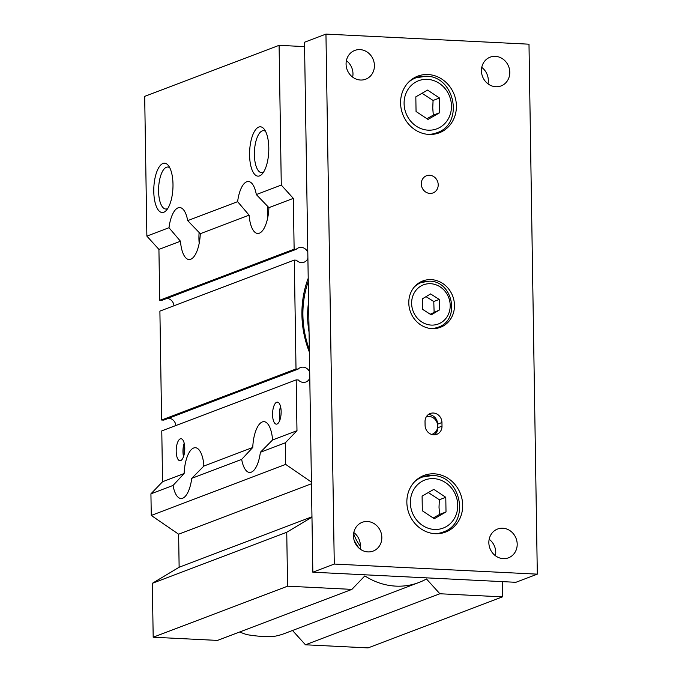 <?xml version="1.0" encoding="UTF-8"?>
<svg xmlns="http://www.w3.org/2000/svg" width="682" height="682" viewBox="0 0 682 682"><rect width="100%" height="100%" fill="white"/><g stroke="black" fill="none" stroke-linecap="round" stroke-linejoin="round"><path stroke-width="1.02" d="M309.057 332.134A91.038 82.769 -110.8 0 1 308.588 301.973M358.971 548.106A49.104 44.654 -110.8 0 1 354.077 540.135M360.377 546.35A45.924 41.755 -110.8 0 1 353.626 533.656M184.404 453.104A10.102 3.904 92.8 0 1 184.72 446.761M184.251 443.453A10.742 4.152 -87.2 0 0 183.611 456.343M183.535 456.573A11.023 4.263 92.8 0 1 184.2 443.215M280.583 406.677A10.955 4.237 -87.2 0 0 279.927 419.924M281.044 414.383A10.102 3.904 92.8 0 1 281.146 412.312M280.566 406.625A11.023 4.263 -87.2 0 0 279.91 419.984M277.028 424.025A11.023 4.263 92.8 0 1 276.304 424.144A11.023 4.263 92.8 0 1 272.561 413.846A11.023 4.263 92.8 0 1 276.679 402.244A11.023 4.263 92.8 0 1 277.404 402.124A11.023 4.263 92.8 0 1 281.146 412.422A11.023 4.263 92.8 0 1 277.028 424.025M180.653 460.614A11.023 4.263 92.8 0 1 179.937 460.734A11.023 4.263 92.8 0 1 176.195 450.435A11.023 4.263 92.8 0 1 180.312 438.841A11.023 4.263 92.8 0 1 181.028 438.722A11.023 4.263 92.8 0 1 184.771 449.012A11.023 4.263 92.8 0 1 180.653 460.614M309.33 349.491A95.523 86.853 -110.8 0 1 302.902 315.229A95.523 86.853 -110.8 0 1 308.264 281.547M308.213 278.29A97.364 88.524 69.2 0 0 301.921 314.871A97.364 88.524 69.2 0 0 309.372 352.134M304.573 46.606L279.091 45.336L281.282 185.086L293.328 198.377L294.13 249.194L296.261 249.305A7.715 7.016 -110.8 0 1 298.58 247.779A7.715 7.016 -110.8 0 1 307.804 252.314M307.897 258.325A7.715 7.016 -110.8 0 1 304.061 262.203A7.715 7.016 -110.8 0 1 296.431 260.192L294.3 260.089L296.014 368.979L298.145 369.09A7.715 7.016 -110.8 0 1 300.464 367.564A7.715 7.016 -110.8 0 1 309.688 372.099M309.781 378.109A7.715 7.016 -110.8 0 1 305.937 381.988A7.715 7.016 -110.8 0 1 298.315 379.976L296.184 379.874L296.977 430.692L285.332 442.806L285.673 464.399L311.41 482.072M311.964 517.144L286.738 532.284L287.591 586.188L351.886 589.384L364.844 575.898A67.97 61.798 69.2 0 0 418.859 582.513A67.97 61.798 69.2 0 0 426.463 578.958L439.864 593.758L502.472 596.869L502.233 581.618M418.859 582.513L284.454 633.544A67.97 61.798 -110.8 0 1 275.613 636.101C268.418 637.082 258.913 636.604 247.097 634.678A67.97 61.798 -110.8 0 1 239.732 631.967M351.886 589.384L217.473 640.415L153.186 637.218L152.333 583.315L179.136 567.236L178.616 534.202L151.268 515.439L150.927 493.836L162.572 481.722L161.779 430.905L296.184 379.874M175.871 425.551A7.715 7.016 69.2 0 0 168.804 418.194M298.145 369.09L163.74 420.121L161.6 420.018L159.895 311.12L294.3 260.089M173.987 305.766A7.715 7.016 69.2 0 0 166.92 298.409M296.261 249.305L161.856 300.336L159.724 300.233L158.923 249.407L146.877 236.117L144.686 96.367L279.091 45.336M502.472 596.869L368.067 647.9L305.459 644.788L292.51 630.492M167.772 208.47A21.023 8.133 92.8 0 1 167.09 208.803A21.023 8.133 92.8 0 1 165.726 209.024A21.023 8.133 92.8 0 1 158.582 189.383A21.023 8.133 92.8 0 1 166.442 167.252A21.023 8.133 92.8 0 1 167.815 167.03A21.023 8.133 92.8 0 1 169.792 167.781M163.765 212.264A24.697 9.557 -87.2 0 0 166.272 210.457A24.697 9.557 -87.2 0 0 172.921 188.334A24.697 9.557 -87.2 0 0 168.497 165.666A24.697 9.557 -87.2 0 0 154.089 184.131A24.697 9.557 -87.2 0 0 163.765 212.264M237.617 201.667A25.72 9.949 92.8 0 1 246.713 181.779A25.72 9.949 92.8 0 1 248.393 181.506A25.72 9.949 92.8 0 1 256.321 194.566L268.921 207.643A25.72 9.949 92.8 0 1 257.677 233.466A25.72 9.949 92.8 0 1 249.109 215.171L237.617 201.667L187.686 220.627L200.286 233.704A25.72 9.949 92.8 0 1 189.05 259.527A25.72 9.949 92.8 0 1 180.474 241.232L168.991 227.72L146.877 236.117M281.282 185.086L256.321 194.566M168.991 227.72A25.72 9.949 92.8 0 1 178.079 207.84A25.72 9.949 92.8 0 1 179.758 207.558A25.72 9.949 92.8 0 1 187.686 220.627M259.569 175.888A24.697 9.557 -87.2 0 0 262.076 174.081A24.697 9.557 -87.2 0 0 268.725 151.958A24.697 9.557 -87.2 0 0 264.301 129.29A24.697 9.557 -87.2 0 0 249.885 147.755A24.697 9.557 -87.2 0 0 259.569 175.888M263.567 172.094A21.023 8.133 92.8 0 1 262.894 172.427A21.023 8.133 92.8 0 1 261.521 172.648A21.023 8.133 92.8 0 1 254.386 153.007A21.023 8.133 92.8 0 1 262.238 130.884A21.023 8.133 92.8 0 1 263.61 130.654A21.023 8.133 92.8 0 1 265.588 131.413M267.762 206.271A25.72 9.949 -87.2 0 0 267.813 217.234M272.476 438.816A25.72 9.949 -87.2 0 0 272.195 440.367M260.371 452.285A25.72 9.949 92.8 0 1 249.595 472.447A25.72 9.949 92.8 0 1 241.667 459.387L252.758 447.477A25.72 9.949 92.8 0 1 262.323 421.936A25.72 9.949 92.8 0 1 263.994 421.664A25.72 9.949 92.8 0 1 272.57 439.958L260.371 452.285L285.332 442.806M203.841 464.877A25.72 9.949 -87.2 0 0 203.56 466.428M191.736 478.346A25.72 9.949 92.8 0 1 180.969 498.508A25.72 9.949 92.8 0 1 173.04 485.448L184.123 473.538A25.72 9.949 92.8 0 1 193.688 447.997A25.72 9.949 92.8 0 1 195.367 447.724A25.72 9.949 92.8 0 1 203.935 466.019L191.736 478.346L241.667 459.387M199.127 232.332A25.72 9.949 -87.2 0 0 199.178 243.295M173.04 485.448L150.927 493.836M285.673 464.399L151.268 515.439M184.123 473.538L162.572 481.722M252.758 447.477L203.935 466.019M249.109 215.171L200.286 233.704M180.474 241.232L158.923 249.407M294.13 249.194L159.724 300.233M293.328 198.377L268.921 207.643M296.014 368.979L161.6 420.018M296.977 430.692L272.57 439.958M311.444 483.768L178.616 534.202M311.955 516.803L179.136 567.236M286.738 532.284L152.333 583.315M287.591 586.188L153.186 637.218M439.864 593.758L305.459 644.788M334.274 564.057L537.314 574.15L515.865 582.3L312.833 572.207L304.504 42.241L325.953 34.1L334.274 564.057L312.833 572.207M495.422 555.736A15.388 13.99 69.2 0 0 489.164 539.266M488.005 83.86A15.388 13.99 69.2 0 0 481.756 67.39M352.654 77.126A15.388 13.99 69.2 0 0 346.396 60.655M360.062 549.01A15.388 13.99 69.2 0 0 353.813 532.54M416.054 111.498L415.824 96.835L427.554 90.084L439.515 98.012L439.745 112.683L428.015 119.427L416.054 111.498M426.923 118.702L433.309 115.122L439.745 112.683M433.309 115.122L432.746 107.961L433.079 100.45L439.515 98.012M433.079 100.45L422.022 93.264M415.065 78.149A30.315 27.561 69.2 0 0 413.266 78.379M434.434 134.124A30.315 27.561 69.2 0 0 435.934 133.101M422.32 510.775L422.098 496.112L433.829 489.369L445.789 497.306L446.011 511.969L434.281 518.712L422.32 510.775M433.198 517.988L439.575 514.416L446.011 511.969M439.575 514.416L439.02 507.246L439.353 499.744L445.789 497.306M439.353 499.744L428.296 492.549M421.34 477.426A30.315 27.561 69.2 0 0 419.541 477.664M440.708 533.409A30.315 27.561 69.2 0 0 442.2 532.386M422.627 309.372L422.294 298.887L430.589 293.916L439.208 299.424L439.54 309.909L431.246 314.879L422.627 309.372M430.223 314.232L439.54 309.909M434.11 311.972L433.778 301.487L439.208 299.424M433.778 301.487L426.02 296.653M420.973 282.629A24.799 22.549 69.2 0 0 419.055 282.842M436.352 328.4A24.799 22.549 69.2 0 0 437.929 327.283M400.581 103.093A30.315 27.561 -110.8 0 1 417.734 76.145A30.315 27.561 -110.8 0 1 456.411 105.872A30.315 27.561 -110.8 0 1 439.259 132.82A30.315 27.561 -110.8 0 1 400.581 103.093M406.856 502.378A30.315 27.561 -110.8 0 1 424.008 475.431A30.315 27.561 -110.8 0 1 462.686 505.157A30.315 27.561 -110.8 0 1 445.525 532.105A30.315 27.561 -110.8 0 1 406.856 502.378M408.791 302.987A24.799 22.549 -110.8 0 1 422.831 280.941A24.799 22.549 -110.8 0 1 454.476 305.263A24.799 22.549 -110.8 0 1 440.436 327.309A24.799 22.549 -110.8 0 1 408.791 302.987M441.945 422.516L442.004 426.148A9.181 8.355 -110.8 0 1 436.804 434.315A9.181 8.355 -110.8 0 1 425.082 425.304L425.022 421.672A9.181 8.355 -110.8 0 1 430.223 413.514A9.181 8.355 -110.8 0 1 441.945 422.516L437.656 424.144L437.716 427.776A9.181 8.355 -110.8 0 1 434.536 434.801M431.57 434.408A9.181 8.355 69.2 0 0 432.482 434.127A9.181 8.355 69.2 0 0 437.682 425.96A9.181 8.355 69.2 0 0 426.293 416.838M428.211 414.656A9.181 8.355 -110.8 0 1 437.656 424.144M421.288 183.918A9.181 8.355 -110.8 0 1 426.489 175.751A9.181 8.355 -110.8 0 1 438.211 184.762A9.181 8.355 -110.8 0 1 433.01 192.929A9.181 8.355 -110.8 0 1 421.288 183.918M353.489 536.001A15.388 13.99 -110.8 0 1 362.202 522.318A15.388 13.99 -110.8 0 1 381.835 537.407A15.388 13.99 -110.8 0 1 373.122 551.09A15.388 13.99 -110.8 0 1 353.489 536.001M346.072 64.117A15.388 13.99 -110.8 0 1 354.785 50.434A15.388 13.99 -110.8 0 1 374.418 65.523A15.388 13.99 -110.8 0 1 365.705 79.206A15.388 13.99 -110.8 0 1 346.072 64.117M481.432 70.843A15.388 13.99 -110.8 0 1 490.145 57.169A15.388 13.99 -110.8 0 1 509.778 72.258A15.388 13.99 -110.8 0 1 501.065 85.932A15.388 13.99 -110.8 0 1 481.432 70.843M488.849 542.727A15.388 13.99 -110.8 0 1 497.553 529.044A15.388 13.99 -110.8 0 1 517.195 544.134A15.388 13.99 -110.8 0 1 508.482 557.816A15.388 13.99 -110.8 0 1 488.849 542.727M537.314 574.15L528.993 44.194L325.953 34.1M428.049 134.371A29.394 26.726 69.2 0 0 436.787 132.777C464.331 124.073 455.116 75.958 426.139 76.222L415.918 77.816A29.394 26.726 69.2 0 0 408.33 82.428M427.384 79.351A25.72 23.384 -110.8 0 1 451.467 105.932A25.72 23.384 -110.8 0 1 428.185 130.168A25.72 23.384 -110.8 0 1 404.094 103.579A25.72 23.384 -110.8 0 1 427.384 79.351M425.892 76.256A29.394 26.726 69.2 0 0 415.918 77.816L411.766 79.393M434.323 533.656A29.394 26.726 69.2 0 0 443.061 532.062C470.589 523.358 461.399 475.269 432.422 475.507L422.192 477.102A29.394 26.726 69.2 0 0 414.596 481.714M433.667 478.628A25.72 23.384 -110.8 0 1 457.741 505.234A25.72 23.384 -110.8 0 1 434.443 529.445A25.72 23.384 -110.8 0 1 410.368 502.847A25.72 23.384 -110.8 0 1 433.667 478.628M432.183 475.542A29.394 26.726 69.2 0 0 422.192 477.102L418.04 478.679M429.848 328.409A23.879 21.713 69.2 0 0 438.253 327.155C460.819 320.037 452.95 280.541 429.217 281.189L421.297 282.51A23.879 21.713 69.2 0 0 414.179 287.148M430.265 283.695A20.946 19.045 -110.8 0 1 450.197 305.007A20.946 19.045 -110.8 0 1 431.57 325.101A20.946 19.045 -110.8 0 1 411.638 303.788A20.946 19.045 -110.8 0 1 430.265 283.695M429.029 281.223A23.879 21.713 69.2 0 0 421.297 282.51L417.469 283.959M442.004 426.148L437.716 427.776M436.787 132.777L432.635 134.354M443.061 532.062L438.91 533.639M438.253 327.155L434.425 328.613"/></g></svg>
